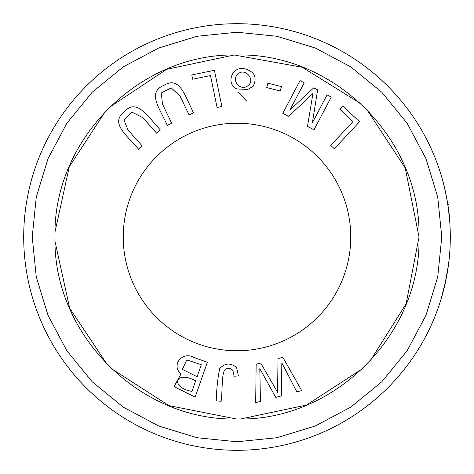 <?xml version="1.0" encoding="UTF-8"?>
<svg xmlns="http://www.w3.org/2000/svg" width="474" height="474" viewBox="0 0 474 474"><rect width="100%" height="100%" fill="white"/><g stroke="black" fill="none" stroke-linecap="round" stroke-linejoin="round"><path stroke-width="0.71" d="M331.261 97.081L327.084 94.877L312.396 122.719L317.627 89.888L313.729 87.832L289.78 110.187L304.225 82.814L300.048 80.61L282.794 113.31L288.619 116.385L312.959 93.443L307.49 126.339L314.007 129.781L331.261 97.081M207.357 362.225L194.05 357.562C181.815 350.452 170.901 366.035 181.074 373.856L174.041 386.594L195.134 397.117L207.357 362.225M171.695 123.299L162.475 104.061L161.29 92.945L171.215 87.856L180.108 96.228L189.085 114.969L193.505 112.853C184.706 94.99 179.433 75.834 164.063 85.261C146.792 92.371 159.667 108.072 167.275 125.42L171.695 123.299M281.396 86.594L267.869 83.169L266.749 87.601L280.276 91.02L281.396 86.594M282.842 357.295L278.013 358.557L277.592 392.271L260.718 363.078L256.15 364.275L255.693 402.61L260.451 401.365L259.799 368.665L275.75 397.366L281.461 395.873L281.834 362.906L296.831 391.856L301.683 390.588L282.842 357.295M350.76 237A113.76 113.76 0 0 1 237 350.76A113.76 113.76 0 0 1 123.24 237A113.76 113.76 0 0 1 237 123.24A113.76 113.76 0 0 1 350.76 237M366.657 109.257L405.252 168.039L419.016 237L406.141 303.751L369.951 361.306M362.847 368.499L306.411 405.069L240.626 418.98M236.556 419.016L168.987 405.637L111.04 368.387M107.462 364.861L69.654 308.13L55.043 241.539M55.067 231.632L69.281 166.741L105.554 111.1M109.061 107.533L166.623 69.334L234.203 55.008L302.193 67.249L360.904 103.676M247.843 89.408L253.175 86.304C257.578 77.043 254.366 71.118 243.535 68.534C230.548 66.97 226.116 85.492 237.486 88.993L247.843 89.408M214.408 70.294L191.774 74.957L192.651 79.223L210.497 75.556L217.068 107.497L221.862 106.508L214.408 70.294M142.301 146.045L128.087 130.137L123.85 119.792L131.968 112.137L142.84 117.7L156.687 133.2L160.336 129.935C146.91 115.229 136.512 98.302 124.372 111.639C109.767 123.281 126.511 134.77 138.651 149.31L142.301 146.045M359.559 121.735L342.678 105.957L339.698 109.144L353.012 121.581L330.745 145.411L334.318 148.747L359.559 121.735M238.422 375.935L236.538 367.451C230.483 362.598 224.866 363.001 219.687 368.659C217.779 377.713 216.624 388.455 216.233 400.88L221.115 401.235C222.756 390.232 221.222 371.166 225.79 369.092C230.82 366.906 233.546 369.276 233.972 376.22L238.422 375.935M450.3 237A213.3 213.3 0 0 0 237 23.7A213.3 213.3 0 0 0 23.7 237A213.3 213.3 0 0 1 237 23.7A213.3 213.3 0 0 1 450.3 237A213.3 213.3 0 0 1 237 450.3A213.3 213.3 0 0 1 23.7 237M444.47 187.479L444.191 186.323M442.343 179.291L442.485 179.8M446.638 197.64L448.499 209.342L449.79 222.259C449.352 207.772 443.747 183.242 442.295 179.125C441.424 174.888 449.518 205.823 449.79 222.259L449.666 220.588M448.357 208.27L449.79 222.259M445.264 190.915L444.89 189.256L445.264 190.915M444.405 187.189L443.854 184.955L444.405 187.189M443.154 182.247L442.811 180.967L443.154 182.247M449.044 260.119L449.204 258.62M448.848 261.844L448.546 264.273M448.072 267.769L447.948 268.61M449.234 258.306L449.423 256.327M449.53 255.077L449.234 258.318M448.416 265.28L444.843 284.951L441.253 298.466L446.224 278.511L447.373 272.212M444.292 186.72L444.488 187.55M444.766 188.741L444.962 189.582M445.501 192.011L446.081 194.778M448.475 264.859L448.617 263.74M448.795 262.282L448.902 261.399M449.471 255.806L449.257 258.069M449.222 258.425L448.037 268M54.984 237C52.703 139.652 139.7 52.721 237 54.984C334.294 52.744 421.309 139.611 419.016 237C421.297 334.348 334.3 421.279 237 419.016C139.706 421.256 52.691 334.389 54.984 237M441.768 237L437.727 276.911L425.996 315.281L407.154 350.713L381.789 381.789L350.713 407.154L315.281 425.996L276.911 437.727L237 441.768L197.089 437.727L158.719 425.996L123.287 407.154L92.211 381.789L66.846 350.713L48.004 315.281L36.273 276.911L32.232 237L36.273 197.089L48.004 158.719L66.846 123.287L92.211 92.211L123.287 66.846L158.719 48.004L197.089 36.273L237 32.232L276.911 36.273L315.281 48.004L350.713 66.846L381.789 92.211L407.154 123.287L425.996 158.719L437.727 197.089L441.768 237M446.798 275.507L448.943 261.044M442.698 293.436L443.101 291.948M443.451 290.615L445.809 280.537M237.877 74.134C244.945 67.089 255.67 79.839 248.269 85.338C241.29 92.163 230.512 80.462 237.877 74.134M238.238 92.412L246.557 101.039L238.238 92.412M201.302 364.719L197.101 376.717L182.383 369.388L186.412 360.767L189.41 360.744L201.302 364.719M195.655 380.835L191.958 391.382C169.704 387.495 175.214 369.833 195.655 380.835M447.847 204.744L448.422 204.744"/></g></svg>
